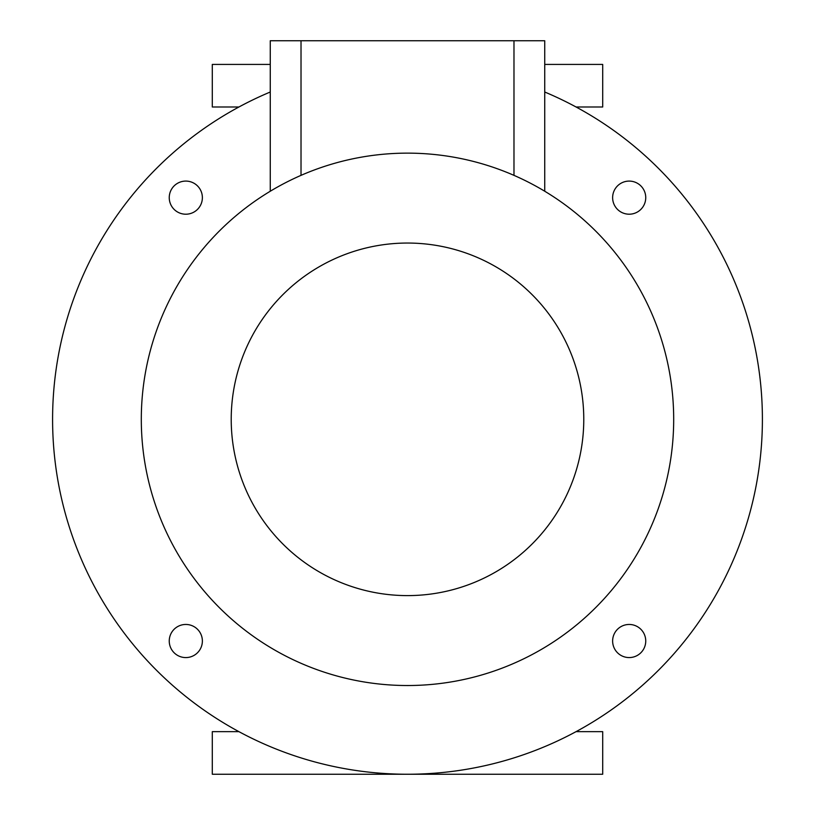 <?xml version="1.0" encoding="UTF-8"?>
<svg xmlns="http://www.w3.org/2000/svg" width="815" height="815" viewBox="0 0 815 815"><rect width="100%" height="100%" fill="white"/><g stroke="black" fill="none" stroke-linecap="round" stroke-linejoin="round"><path stroke-width="1.22" d="M576.073 731.656L602.703 731.656L602.703 774.25L212.297 774.25L212.297 731.656L238.927 731.656M544.736 64.416L602.703 64.416L602.703 106.999L576.073 106.999M238.927 106.999L212.297 106.999L212.297 64.416L270.264 64.416M673.689 419.328A266.189 266.189 0 0 1 276.489 651.053A266.189 266.189 0 0 1 270.264 191.24A266.189 266.189 0 0 1 673.689 419.328M270.264 92.013A354.922 354.922 0 0 0 360.668 771.143A354.922 354.922 0 0 0 544.736 92.013M202.375 197.648A16.565 16.565 0 0 1 177.527 211.992A16.565 16.565 0 0 1 177.527 183.304A16.565 16.565 0 0 1 202.375 197.648M202.375 641.018A16.565 16.565 0 0 1 177.527 655.362A16.565 16.565 0 0 1 177.527 626.674A16.565 16.565 0 0 1 202.375 641.018M645.745 641.018A16.565 16.565 0 0 1 620.908 655.362A16.565 16.565 0 0 1 620.908 626.674A16.565 16.565 0 0 1 645.745 641.018M645.745 197.648A16.565 16.565 0 0 1 620.908 211.992A16.565 16.565 0 0 1 620.908 183.304A16.565 16.565 0 0 1 645.745 197.648M583.774 419.328A176.274 176.274 0 0 1 319.358 571.987A176.274 176.274 0 0 1 319.358 266.668A176.274 176.274 0 0 1 583.774 419.328M513.98 175.368L513.98 40.75L544.736 40.75L544.736 191.24M270.264 191.24L270.264 40.75L513.98 40.75M301.02 40.75L301.02 175.368"/></g></svg>
